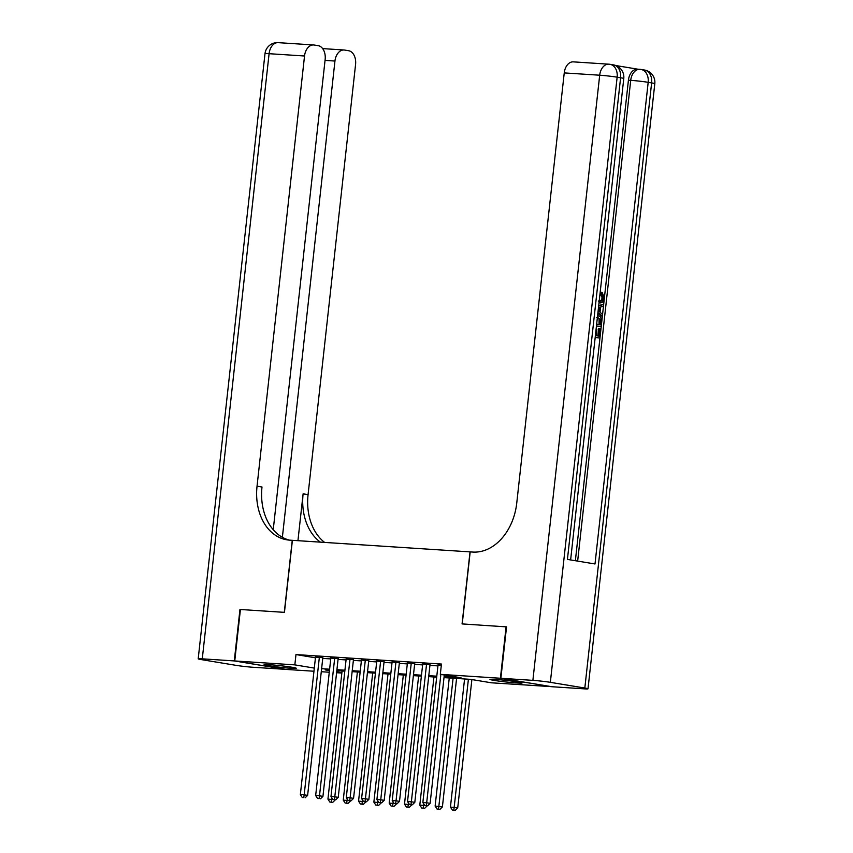 <?xml version="1.0" encoding="UTF-8"?>
<svg xmlns="http://www.w3.org/2000/svg" width="853" height="853" viewBox="0 0 853 853"><rect width="100%" height="100%" fill="white"/><g stroke="black" fill="none" stroke-linecap="round" stroke-linejoin="round"><path stroke-width="1.28" d="M269.409 664.69A16.175 0.8 6.3 0 1 286.747 666.47A16.175 0.8 6.3 0 1 296.236 668.251A16.175 0.8 6.3 0 1 290.926 668.262A16.175 0.8 6.3 0 1 273.589 666.481A16.175 0.8 6.3 0 1 264.089 664.7A16.175 0.8 6.3 0 1 269.409 664.69M495.262 679.393A16.175 0.8 6.3 0 1 512.6 681.174A16.175 0.8 6.3 0 1 522.1 682.954A16.175 0.8 6.3 0 1 516.779 682.965A16.175 0.8 6.3 0 1 499.453 681.184A16.175 0.8 6.3 0 1 489.953 679.404A16.175 0.8 6.3 0 1 495.262 679.393M551.454 686.654L491.349 682.795L470.653 679.361L444.008 677.623M341.85 673.06L336.594 672.718M329.279 672.239L321.272 671.716M313.957 671.236L285.776 669.402L234.746 660.958L294.839 664.871L314.309 668.091M322.829 657.674L315.525 657.119M338.14 658.676L330.836 658.111M353.451 659.668L346.147 659.113M368.763 660.67L361.459 660.105M384.074 661.661L376.77 661.107M399.385 662.664L392.081 662.099M414.707 663.655L407.393 663.101M430.019 664.658L422.704 664.092M444.114 676.664L461.004 677.762L440.319 674.339L441.449 664.05L295.98 654.571L315.45 657.802M322.743 658.399L330.74 658.921M338.055 659.39L346.062 659.913M353.377 660.393L361.373 660.915M368.688 661.384L376.685 661.907M383.999 662.386L391.996 662.909M399.311 663.378L407.307 663.901M414.622 664.38L422.619 664.903M429.933 665.372L437.93 665.894M441.342 665.041L438.026 665.095M273.237 529.724L325.153 59.411A12.443 8.37 93.7 0 0 318.244 45.699L314.181 45.017A12.443 8.37 93.7 0 0 313.616 44.953A12.443 8.37 93.7 0 0 304.532 55.999L269.09 53.696L202.278 658.836L234.287 660.926L239.96 609.468L284.444 612.358L292.398 540.322L472.786 552.062A51.83 38.278 -80.6 0 0 516.747 503.099L564.238 72.91A12.443 8.37 -86.3 0 1 573.323 61.864L608.775 64.178A12.443 8.37 93.7 0 0 599.691 75.213L564.238 72.91M470.024 551.88L462.07 623.927L506.554 626.87L462.23 623.938L470.184 551.891M506.096 626.795L500.412 678.252L551.454 686.697M240.418 609.5L234.746 660.958M295.98 654.571L294.839 664.871M440.319 674.339L500.412 678.252M321.613 668.688L329.61 669.21M336.924 669.69L344.921 670.202M352.236 670.682L360.233 671.204M367.547 671.684L375.544 672.196M382.858 672.676L390.855 673.198M398.17 673.678L406.177 674.19M413.481 674.67L421.489 675.192M428.803 675.672L436.8 676.184M329.503 670.17L325.185 669.893L329.461 670.597M336.69 671.801L341.893 672.654M436.693 677.154L428.696 676.632M421.382 676.152L413.385 675.629M406.071 675.16L398.063 674.638M390.749 674.158L382.752 673.635M375.437 673.166L367.44 672.644M360.126 672.164L352.129 671.642M344.815 671.172L336.818 670.65M440.852 674.424L426.681 802.78L422.853 802.534L438.047 664.828M444.296 675L430.125 803.355L426.681 802.78L426.265 805.552L424.741 805.456L426.265 805.552M427.652 805.786L430.125 803.355M422.853 802.534L424.741 805.456M464.576 678.967L450.437 807.098L457.709 807.919L471.88 679.564M453.849 810.126L452.325 810.019L455.235 810.35L453.849 810.126L468.404 679.212M452.325 810.019L450.437 807.098M457.709 807.919L455.235 810.35M598.358 301.024C600.277 301.504 601.536 300.416 602.133 297.761L600.448 293.954L600.907 292.259L602.133 292.344L604.34 297.836C603.689 301.589 602.047 303.263 599.392 302.847L599.009 302.826M598.646 306.184L603.519 304.233L603.316 306.078L600.619 307.059L600.032 312.326L602.421 314.149L602.218 316.005L600.992 315.919L597.846 313.371M598.71 305.587L603.519 304.233M596.119 329.066L596.876 329.194L596.162 335.687L599.019 336.157L599.83 328.874L600.779 329.034L599.787 338.065L595.191 337.425M597.814 335.965L598.603 328.8L599.83 328.874M575.37 560.72L628.426 80.203A12.443 8.37 -86.3 0 1 637.511 69.168L639.803 69.317A12.443 8.37 93.7 0 0 630.719 80.353L628.426 80.203M637.788 69.178L615.898 65.553M597.58 315.781L597.985 315.834C600.629 316.26 601.813 318.393 601.536 322.242L601.045 326.656L596.45 326.027M500.871 678.284L551.912 686.729L583.91 688.819A12.443 0.618 -173.7 0 0 588.005 688.808A12.443 0.618 -173.7 0 0 584.827 688.04L550.345 682.336A12.443 0.618 -173.7 0 0 532.88 680.363L500.871 678.284L506.554 626.827M532.88 680.363L599.691 75.213A12.443 0.618 6.3 0 1 617.145 77.186L620.6 77.762L567.426 559.408L595.01 563.972L648.184 82.325L651.628 82.901A12.443 0.618 6.3 0 1 654.805 83.669L588.005 688.808M599.787 338.065L595.202 337.298M601.045 326.656L596.46 325.899M596.663 324.161L600.277 324.758L600.299 319.203L597.772 317.572M599.073 324.556L599.073 319.118L596.546 317.497M600.565 322.221L599.339 322.135M600.299 319.203L599.073 319.118M602.218 316.005L597.942 312.529M598.124 310.865L599.137 311.644L599.606 307.432L598.454 307.848M599.211 301.024L599.584 301.109C601.504 301.578 602.762 300.491 603.359 297.846L602.133 297.761M603.359 297.846L601.674 294.04L600.448 293.954M601.674 294.04L602.133 292.344M239.96 609.468L284.294 612.347L292.248 540.312L289.647 540.141A51.83 38.278 99.4 0 1 286.853 539.821A51.83 38.278 99.4 0 1 257.041 486.189L304.532 55.999M282.375 537.305L334.952 61.043A12.443 8.37 93.7 0 1 344.036 49.996A12.443 8.37 93.7 0 1 344.591 50.06L348.653 50.732A12.443 8.37 93.7 0 1 355.573 64.455L308.072 494.644A51.83 38.278 99.4 0 0 324.63 542.423M320.397 542.145A51.83 38.278 99.4 0 1 303.114 493.823L297.942 540.685M202.278 658.836A12.443 0.618 -173.7 0 0 198.195 658.847A12.443 0.618 -173.7 0 0 201.372 659.614L235.854 665.319A12.443 0.618 -173.7 0 0 253.309 667.291L285.318 669.328M234.287 660.926L285.318 669.381M289.359 540.12A51.83 38.278 99.4 0 1 262.01 487.01L257.041 486.189M426.564 664.082L411.359 801.788L407.531 801.532L422.736 663.837M430.04 664.391L414.814 802.353L411.359 801.788L410.954 804.56L409.419 804.454L410.954 804.56M412.33 804.784L414.814 802.353M407.531 801.532L409.419 804.454M411.253 663.08L396.048 800.786L392.22 800.54L407.425 662.834M414.729 663.389L399.503 801.362L396.048 800.786L395.643 803.558L394.107 803.462L395.643 803.558M397.018 803.793L399.503 801.362M392.22 800.54L394.107 803.462M395.941 662.088L380.737 799.794L376.909 799.538L392.113 661.843M399.417 662.397L384.191 800.359L380.737 799.794L380.331 802.566L378.796 802.46L380.331 802.566M381.707 802.79L384.191 800.359M376.909 799.538L378.796 802.46M380.63 661.086L365.425 798.792L361.597 798.547L376.802 660.84M384.106 661.395L368.88 799.368L365.425 798.792L365.02 801.564L363.485 801.468L365.02 801.564M366.395 801.799L368.88 799.368M361.597 798.547L363.485 801.468M449.264 677.975L435.126 806.106L442.398 806.927L456.579 678.444M438.538 809.124L437.013 809.028L439.924 809.358L438.538 809.124L453.092 678.22M437.013 809.028L435.126 806.106M442.398 806.927L439.924 809.358M433.953 676.973L419.804 805.104L427.108 805.744M423.227 808.132L421.702 808.026L424.602 808.356L423.227 808.132L423.792 803.984M421.702 808.026L419.804 805.104M427.086 805.925L424.602 808.356M418.642 675.981L404.493 804.112L411.796 804.752M407.915 807.13L406.38 807.034L409.291 807.365L407.915 807.13L408.48 802.993M406.38 807.034L404.493 804.112M411.775 804.933L409.291 807.365M403.33 674.979L389.181 803.11L396.485 803.75M392.604 806.138L391.069 806.032L393.979 806.362L392.604 806.138L393.158 801.991M391.069 806.032L389.181 803.11M396.464 803.931L393.979 806.362M365.319 660.094L350.114 797.8L346.286 797.544L361.491 659.849M368.795 660.403L353.558 798.365L350.114 797.8L349.709 800.572L348.173 800.466L349.709 800.572M351.084 800.796L353.558 798.365M346.286 797.544L348.173 800.466M388.019 673.987L373.87 802.119L381.163 802.758M377.293 805.136L375.757 805.04L378.668 805.371L377.293 805.136L377.847 800.999M375.757 805.04L373.87 802.119M381.152 802.94L378.668 805.371M350.007 659.102L334.802 796.798L330.975 796.553L346.179 658.847M353.483 659.401L338.246 797.374L334.802 796.798L334.387 799.57L332.862 799.474L334.387 799.57M335.773 799.805L338.246 797.374M330.975 796.553L332.862 799.474M372.708 672.985L358.559 801.116L365.852 801.756M361.981 804.144L360.446 804.038L363.357 804.368L361.981 804.144L362.536 799.997M360.446 804.038L358.559 801.116M365.83 801.937L363.357 804.368M334.696 658.1L319.491 795.806L315.663 795.55L330.868 657.855M338.172 658.409L322.935 796.371L319.491 795.806L319.075 798.579L317.551 798.472L319.075 798.579M320.461 798.803L322.935 796.371M315.663 795.55L317.551 798.472M357.396 671.993L343.247 800.125L350.54 800.764M346.67 803.142L345.134 803.046L348.045 803.377L346.67 803.142L347.224 799.005M345.134 803.046L343.247 800.125M350.519 800.946L348.045 803.377M319.374 657.109L304.18 794.804L300.352 794.559L315.546 656.853M322.861 657.407L307.624 795.38L304.18 794.804L303.764 797.576L302.239 797.48L303.764 797.576M305.15 797.811L307.624 795.38M300.352 794.559L302.239 797.48M342.074 670.991L327.936 799.122L335.229 799.762M331.348 802.151L329.823 802.044L332.734 802.374L331.348 802.151L331.913 798.003M329.823 802.044L327.936 799.122M335.208 799.943L332.734 802.374M584.827 688.04L651.628 82.901A12.443 9.191 -80.6 0 0 644.473 70.021L641.029 69.456A12.443 9.191 99.4 0 1 648.184 82.325A12.443 0.618 6.3 0 0 630.719 80.353L577.652 561.093M570.625 559.931L623.778 78.519A12.443 0.618 6.3 0 0 620.6 77.762A12.443 9.191 -80.6 0 0 613.446 64.881L609.991 64.316A12.443 12.443 0 0 0 608.775 64.178A12.443 8.37 93.7 0 1 609.33 64.242A12.443 9.191 99.4 0 1 609.991 64.316A12.443 9.191 99.4 0 1 617.145 77.186L550.345 682.336M640.358 69.381A12.443 8.37 93.7 0 0 639.803 69.317A12.443 12.443 0 0 1 641.029 69.456A12.443 9.191 99.4 0 0 640.358 69.381M303.114 493.823L308.072 494.644M334.952 61.043L325.046 60.392M269.09 53.696A12.443 8.37 -86.3 0 1 278.174 42.65A12.443 12.443 0 0 0 264.995 53.696A12.443 0.618 6.3 0 1 269.09 53.696M623.778 78.519A12.443 12.443 0 0 0 613.446 64.881M654.805 83.669A12.443 12.443 0 0 0 644.473 70.021M344.036 49.996L322.658 48.6M313.616 44.953L278.174 42.65M264.995 53.696L198.195 658.847"/></g></svg>
